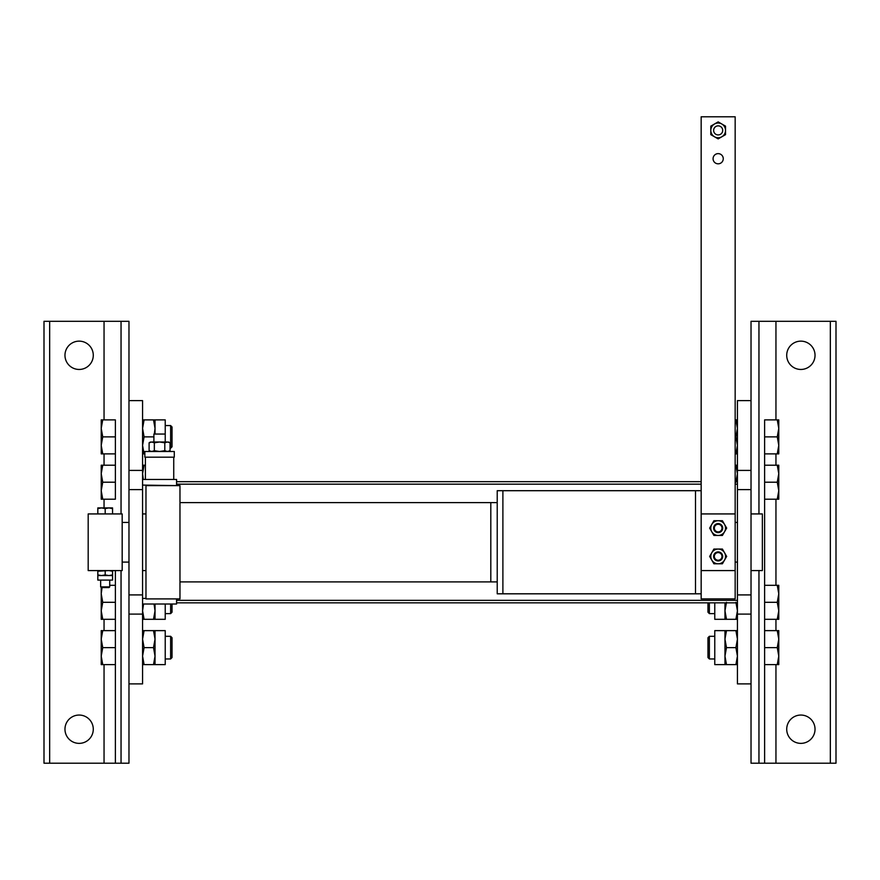 <?xml version="1.0" encoding="UTF-8"?>
<svg xmlns="http://www.w3.org/2000/svg" width="880" height="880" viewBox="0 0 880 880"><rect width="100%" height="100%" fill="white"/><g stroke="black" fill="none" stroke-linecap="round" stroke-linejoin="round"><path stroke-width="1.32" d="M179.971 542.256L179.971 485.606L145.97 485.606L145.97 598.906L179.971 598.906L179.971 542.256M701.162 570.581L735.163 570.581L735.163 598.906L701.162 598.906L701.162 593.813L497.222 593.813L497.222 490.699L701.162 490.699L701.162 593.813M179.971 502.601L490.809 502.601L490.809 581.911L497.222 581.911M490.809 581.911L179.971 581.911M490.809 502.601L497.222 502.601M695.497 490.699L695.497 593.813M502.887 593.813L502.887 490.699M735.163 570.581L735.163 116.798L701.162 116.798L701.162 490.699M701.162 513.931L735.163 513.931M723.261 158.719A5.104 5.104 0 0 0 715.616 154.308A5.104 5.104 0 0 0 715.616 163.141A5.104 5.104 0 0 0 723.261 158.719M718.168 560.956A4.532 4.532 0 0 0 722.084 554.158A4.532 4.532 0 0 0 714.241 554.158A4.532 4.532 0 0 0 718.168 560.956M718.168 560.241A3.828 3.828 0 0 0 721.479 554.51A3.828 3.828 0 0 0 714.846 554.51A3.828 3.828 0 0 0 718.168 560.241M713.911 549.054L711.788 552.739A7.37 7.37 0 0 1 718.168 549.054L713.911 549.054M724.537 560.098L726.671 556.424L724.537 552.739A7.37 7.37 0 0 1 718.168 563.783L722.414 563.783L724.537 560.098M713.911 563.783L718.168 563.783A7.37 7.37 0 0 1 711.788 552.739L709.654 556.424L713.911 563.783M722.414 549.054L718.168 549.054A7.37 7.37 0 0 1 724.537 552.739L722.414 549.054M718.168 532.631A4.532 4.532 0 0 0 722.084 525.833A4.532 4.532 0 0 0 714.241 525.833A4.532 4.532 0 0 0 718.168 532.631M718.168 531.916A3.828 3.828 0 0 0 721.479 526.185A3.828 3.828 0 0 0 714.846 526.185A3.828 3.828 0 0 0 718.168 531.916M713.911 520.729L711.788 524.414A7.37 7.37 0 0 1 718.168 520.729L713.911 520.729M724.537 524.414L722.414 520.729L718.168 520.729A7.37 7.37 0 0 1 724.537 531.773L726.671 528.099L724.537 524.414M713.911 535.458L722.414 535.458L724.537 531.773A7.37 7.37 0 0 1 711.788 531.773A7.37 7.37 0 0 1 711.788 524.414L709.654 528.099L713.911 535.458M713.636 130.394A4.532 4.532 0 0 0 720.434 134.321A4.532 4.532 0 0 0 720.434 126.467A4.532 4.532 0 0 0 713.636 130.394A4.532 4.532 0 0 1 720.434 126.467A4.532 4.532 0 0 1 720.434 134.321A4.532 4.532 0 0 1 713.636 130.394M725.527 126.148L721.842 124.014A7.37 7.37 0 0 1 725.527 130.394L725.527 126.148M725.527 134.651L725.527 130.394A7.37 7.37 0 0 1 721.842 136.774L725.527 134.651M718.168 138.897L721.842 136.774A7.37 7.37 0 0 1 714.483 136.774L718.168 138.897M710.798 134.651L714.483 136.774A7.37 7.37 0 0 1 714.483 124.014A7.37 7.37 0 0 1 721.842 124.014L718.168 121.891L710.798 126.148L710.798 134.651M142.571 614.097L128.975 614.097L128.975 683.892L142.571 683.892L142.571 400.631L128.975 400.631L128.975 763.202L44 763.202L44 321.31L128.975 321.31L128.975 470.415L142.571 470.415M751.025 400.631L751.025 683.892L737.429 683.892L737.429 400.631L751.025 400.631M777.26 664.631L778.778 656.128L778.778 664.631L764.621 664.631L764.621 763.202L836 763.202L836 321.31L751.025 321.31L751.025 470.415L737.429 470.415M778.778 656.128L777.26 647.636L778.778 639.133L778.778 656.128M777.26 482.207L778.778 490.699L778.778 465.212L777.26 465.212L778.778 473.704L777.26 482.207L764.621 482.207L764.621 647.636L777.26 647.636M764.621 647.636L764.621 664.631M777.26 630.63L778.778 630.63L778.778 639.133L777.26 630.63L764.621 630.63M714.769 636.295L709.379 636.295L709.379 658.966L714.769 658.966M709.379 636.295L707.971 637.714L707.971 657.547L709.379 658.966M737.429 664.631L735.911 664.631L737.429 656.128L735.911 647.636L737.429 639.133L735.911 630.63L737.429 630.63M724.966 630.63L714.769 630.63L714.769 664.631L724.966 664.631L724.966 630.63L726.484 630.63L724.966 639.133L726.484 647.636L724.966 656.128L726.484 664.631L724.966 664.631M735.911 630.63L726.484 630.63M735.911 647.636L726.484 647.636M735.911 664.631L726.484 664.631M777.26 619.3L778.778 610.808L778.778 619.3L764.621 619.3M778.778 610.808L777.26 602.305L778.778 593.813L778.778 610.808M764.621 602.305L777.26 602.305M777.26 585.31L778.778 585.31L778.778 593.813L777.26 585.31L764.621 585.31M709.379 602.833L709.379 613.635L714.769 613.635M707.971 602.833L707.971 612.227L709.379 613.635M714.769 602.833L714.769 619.3L724.966 619.3L724.966 602.833M726.484 602.305L724.966 610.808L726.484 619.3L724.966 619.3M737.429 619.3L726.484 619.3M735.911 619.3L737.429 610.808L735.911 602.305M777.26 419.892L778.778 428.384L778.778 419.892L764.621 419.892L764.621 436.887L777.26 436.887L778.778 445.379L778.778 428.384L777.26 436.887M777.26 453.882L778.778 453.882L778.778 445.379L777.26 453.882L764.621 453.882L764.621 436.887M737.429 419.892L735.911 419.892L737.429 428.384L735.911 436.887L737.429 445.379L735.911 453.882L735.163 453.882M735.911 436.887L735.163 436.887M735.911 419.892L735.163 419.892M735.911 453.882L737.429 453.882M778.778 490.699L777.26 499.202L778.778 499.202L778.778 490.699M764.621 499.202L777.26 499.202M764.621 482.207L764.621 465.212L777.26 465.212M737.429 465.212L735.911 465.212L737.429 473.704L735.911 482.207M735.911 465.212L735.163 465.212M102.74 664.631L101.222 656.128L101.222 664.631L115.379 664.631L115.379 763.202L115.379 570.581L115.379 619.3L102.74 619.3L101.222 610.808L101.222 619.3L102.74 619.3M101.222 639.133L101.222 656.128L102.74 647.636L101.222 639.133L102.74 630.63L101.222 630.63L101.222 639.133M115.379 619.3L115.379 664.631M115.379 647.636L102.74 647.636M115.379 630.63L102.74 630.63M170.621 658.966L172.029 657.547L172.029 637.714L170.621 636.295L170.621 658.966L165.231 658.966M170.621 636.295L165.231 636.295M155.034 630.63L153.516 630.63L155.034 639.133L155.034 630.63L165.231 630.63L165.231 664.631L155.034 664.631L155.034 656.128L153.516 664.631L155.034 664.631M142.571 664.631L144.089 664.631L142.571 656.128L144.089 647.636L142.571 639.133L144.089 630.63L142.571 630.63M144.089 630.63L153.516 630.63M144.089 647.636L153.516 647.636L155.034 656.128L155.034 639.133L153.516 647.636M144.089 664.631L153.516 664.631M172.029 604.01L172.029 612.227L170.621 613.635L170.621 604.01M101.222 610.808L102.74 602.305L101.222 593.813L101.222 610.808M115.379 602.305L102.74 602.305M101.222 587.433L101.222 593.813L102.058 587.576M115.379 585.31L109.714 585.31M154.044 604.01L155.034 610.808L155.034 604.01M165.231 604.01L165.231 619.3L155.034 619.3L155.034 610.808L153.516 619.3L155.034 619.3M142.571 619.3L144.089 619.3L142.571 610.808L143.572 604.01M144.089 619.3L153.516 619.3M102.74 465.212L101.222 473.704L101.222 465.212L115.379 465.212L115.379 482.207L102.74 482.207L101.222 490.699L101.222 473.704L102.74 482.207M102.74 499.202L101.222 499.202L101.222 490.699L102.74 499.202L115.379 499.202L115.379 482.207M142.571 465.212L145.409 465.212M144.089 465.212L142.571 473.704L143.308 479.479M102.74 419.892L101.222 428.384L101.222 419.892L115.379 419.892L115.379 436.887L102.74 436.887L101.222 445.379L101.222 428.384L102.74 436.887M102.74 453.882L101.222 453.882L101.222 445.379L102.74 453.882L115.379 453.882L115.379 436.887M170.038 448.217L170.621 448.217L170.621 425.557L165.231 425.557M170.621 448.217L172.029 446.798L172.029 426.965L170.621 425.557M142.571 419.892L144.089 419.892L142.571 428.384L144.089 436.887L142.571 445.379L144.089 453.882L142.571 453.882M153.901 441.991L153.901 434.049L165.231 434.049L165.231 441.991L165.231 419.892L155.034 419.892L155.034 434.049M144.089 453.882L144.837 453.882M153.901 438.108L153.901 435.666M144.089 436.887L153.516 436.887M154.341 434.049L155.034 428.384L153.516 419.892L155.034 419.892M144.089 419.892L153.516 419.892M815.034 355.3A14.168 14.168 0 0 1 793.793 367.565A14.168 14.168 0 0 1 793.793 343.035A14.168 14.168 0 0 1 815.034 355.3M737.429 614.097L751.025 614.097L751.025 763.202L764.621 763.202L764.621 419.892M815.034 729.212A14.168 14.168 0 0 1 793.793 741.477A14.168 14.168 0 0 1 793.793 716.947A14.168 14.168 0 0 1 815.034 729.212M764.621 453.882L764.621 465.212M64.966 355.3A14.168 14.168 0 0 0 86.207 367.565A14.168 14.168 0 0 0 86.207 343.035A14.168 14.168 0 0 0 64.966 355.3M115.379 419.892L115.379 499.202M115.379 453.882L115.379 465.212M64.966 729.212A14.168 14.168 0 0 0 86.207 741.477A14.168 14.168 0 0 0 86.207 716.947A14.168 14.168 0 0 0 64.966 729.212M751.025 570.581L762.355 570.581L762.355 513.931L751.025 513.931M122.177 522.434L128.975 522.434M735.163 522.434L737.429 522.434M145.97 513.931L142.571 513.931M109.714 570.581L100.65 570.581M105.182 508.585L101.497 507.925L97.823 508.585L97.823 507.925L108.867 507.925L105.182 508.585L105.182 513.931L88.187 513.931L88.187 570.581L122.177 570.581L122.177 513.931L112.552 513.931L112.552 508.585L108.867 507.925L112.552 507.925L112.552 508.585M100.65 513.931L109.714 513.931M112.552 570.581L112.552 571.241L108.867 570.581L97.823 571.241L97.823 570.581M97.823 575.564L97.823 574.915L101.497 575.564L97.823 575.564L97.823 580.096L112.552 580.096L112.552 575.564L108.867 575.564L112.552 574.915L112.552 575.564M97.823 571.241L97.823 574.915M112.552 571.241L112.552 574.915M105.182 574.915L108.867 575.564L101.497 575.564L105.182 574.915L105.182 571.241M105.182 513.931L112.552 513.931M97.823 513.931L97.823 508.585M100.65 586.872L109.714 586.872L109.01 587.576L101.365 587.576L100.65 586.872L100.65 580.096M142.571 604.01L176.572 604.01L176.572 598.906M142.571 598.4L145.97 598.4M142.571 485.089L176.572 485.606M142.571 479.479L176.572 479.479L176.572 485.089M159.566 457.171L174.295 457.171L174.295 451.506L144.837 451.506L144.837 457.171L159.566 457.171M150.502 451.506L149.105 450.703L151.723 451.506L154.341 450.703L159.566 451.506L164.802 450.703L164.802 442.805L159.566 441.991L167.42 441.991L164.802 442.805M159.566 441.991L154.341 442.805L151.723 441.991L159.566 441.991M154.341 450.703L154.341 442.805M151.723 441.991L149.105 442.805L149.105 450.703M167.42 441.991L170.038 442.805L170.038 450.703L167.42 451.506L164.802 450.703M142.571 594.913L128.975 594.913M128.975 489.61L142.571 489.61M751.025 489.61L737.429 489.61M737.429 594.913L751.025 594.913M737.429 600.347L176.572 600.347M737.429 484.176L735.163 484.176M701.162 484.176L176.572 484.176M758.956 321.31L758.956 513.931M758.956 570.581L758.956 763.202M830.335 321.31L830.335 763.202M775.951 321.31L775.951 419.892M775.951 453.882L775.951 465.212M775.951 499.202L775.951 585.31M775.951 619.3L775.951 630.63M775.951 664.631L775.951 763.202M49.665 321.31L49.665 763.202M121.044 321.31L121.044 513.931M121.044 570.581L121.044 763.202M104.049 321.31L104.049 419.892M104.049 453.882L104.049 465.212M104.049 499.202L104.049 507.925M104.049 619.3L104.049 630.63M104.049 664.631L104.049 763.202M737.429 602.833L176.572 602.833M737.429 481.679L735.163 481.679M701.162 481.679L176.572 481.679M165.231 613.635L170.621 613.635M122.177 562.089L128.975 562.089M735.163 562.089L737.429 562.089M145.97 570.581L142.571 570.581M109.714 580.096L109.714 586.872M145.409 457.171L145.409 479.479M173.734 457.171L173.734 479.479M168.63 441.991L170.038 442.805M168.63 451.506L170.038 450.703M150.502 441.991L149.105 442.805"/></g></svg>
